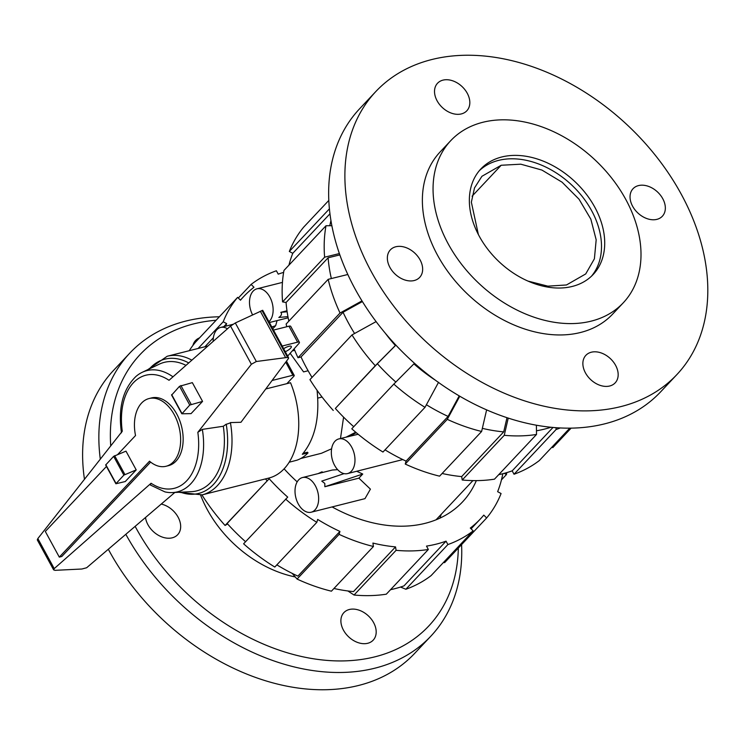 <?xml version="1.0" encoding="UTF-8"?>
<svg xmlns="http://www.w3.org/2000/svg" width="745" height="745" viewBox="0 0 745 745"><rect width="100%" height="100%" fill="white"/><g stroke="black" fill="none" stroke-linecap="round" stroke-linejoin="round"><path stroke-width="1.12" d="M289.209 462.217L296.696 460.261A61.09 38.777 75.9 0 0 308.039 452.848L302.321 454.282C314.958 439.14 319.866 417.805 317.063 390.278M308.113 370.749L303.56 371.895L290.15 353.27M283.649 348.707A6.146 1.788 -28.6 0 1 288.864 346.304A6.146 1.788 -28.6 0 1 291.314 346.49A6.146 1.788 -28.6 0 1 285.298 351.724M149.009 398.556L151.524 397.923A34.913 22.154 75.9 0 1 176.751 414.015A34.913 22.154 75.9 0 1 168.584 465.625L166.079 466.258A34.913 22.154 -104.1 0 0 174.237 414.648A34.913 22.154 -104.1 0 0 149.009 398.556A34.913 22.154 -104.1 0 0 135.534 435.536L117.757 454.441M106.46 466.454L45.315 531.464L59.302 557.12L149.522 461.202A34.913 22.154 -104.1 0 0 166.079 466.258M282.197 346.034L297.609 342.151A4.47 1.294 -28.6 0 1 299.397 342.281L290.699 326.329A4.47 1.294 151.4 0 0 288.92 326.198L273.499 330.082M286.881 383.656L293.772 376.327A3.353 0.978 -28.6 0 0 294.201 375.35L286.471 361.176M272.083 380.49L292.86 375.257A3.353 0.978 -28.6 0 1 294.201 375.35M299.397 342.281A4.47 1.294 -28.6 0 1 299.062 343.305L287.663 356.063M115.894 483.766L125.262 481.54L136.214 469.909L125.98 451.144L113.64 456.34L105.66 465.001L115.894 483.766L123.875 475.105L136.214 469.909M150.611 462.086L61.816 556.487L59.302 557.12M178.781 492.277L202.156 494.876L268.908 478.048A71.473 45.37 -104.1 0 0 290.531 382.734L265.76 388.974M288.604 357.786L262.706 310.293L235.318 322.967L230.54 326.077L169.031 380.295A58.324 37.026 -104.1 0 0 122.273 431.234L37.846 538.561L37.287 539.892L53.631 569.869L54.227 568.612L151.077 483.254L150.388 485.032L164.934 491.886A62.515 39.681 -104.1 0 0 172.505 492.585A62.515 39.681 -104.1 0 0 202.342 429.381L197.835 432.314L251.363 364.268L256.336 361.511L285.624 357.656L287.579 357.479L288.604 357.786L288.473 358.494L240.952 422.285L230.41 422.592A71.473 45.37 -104.1 0 1 202.156 494.876M174.833 492.464L86.644 567.755L81.885 569.012L54.99 570.335L53.631 569.869M202.566 401.397L191.055 413.633L181.938 413.782L189.751 405.056L202.566 401.397L192.331 382.632L179.526 386.292L171.704 395.018M124.871 474.453L114.637 455.698M180.439 492.194A69.248 43.955 -104.1 0 0 226.219 424.194L223.295 426.261L202.342 429.381M231.006 422.629L225.847 424.473M285.624 357.656L260.303 311.205M256.336 361.511L235.318 322.967M185.98 365.357A66.277 42.065 -104.1 0 0 159.262 364.175L142.193 372.323A62.515 39.681 -104.1 0 0 135.86 376.532C122.785 389.412 117.999 408.176 121.472 432.826M172.505 492.585L191.4 491.672A66.277 42.065 -104.1 0 0 223.295 426.261M172.97 376.821A62.515 39.681 -104.1 0 0 142.193 372.323M219.356 316.793A206.616 147.929 43.2 0 0 129.798 353.121A206.616 147.929 43.2 0 0 100.305 459.153M216.106 320.248A198.123 141.848 43.2 0 0 110.726 445.91M135.143 526.352A198.123 141.848 43.2 0 0 135.907 527.777A198.123 141.848 43.2 0 0 330.016 660.619A198.123 141.848 43.2 0 0 458.324 548.069M129.798 353.121L113.557 370.386A206.616 147.929 43.2 0 0 84.464 479.286M108.323 549.251A206.616 147.929 43.2 0 0 109.245 550.955A206.616 147.929 43.2 0 0 414.565 653.486L430.806 636.221A206.616 147.929 43.2 0 0 461.583 544.604M295.113 576.919A102.745 73.559 -136.8 0 1 207.371 509.757A102.745 73.559 -136.8 0 1 200.647 495.211M367.741 643.28A20.106 14.397 -136.8 0 1 345.782 633.697A20.106 14.397 -136.8 0 1 343.892 612.623A20.106 14.397 -136.8 0 1 349.331 609.503A20.106 14.397 -136.8 0 1 371.289 619.086A20.106 14.397 -136.8 0 1 373.18 640.169A20.106 14.397 -136.8 0 1 367.741 643.28M161.246 504.067A20.106 14.397 -136.8 0 1 178.083 517.142A20.106 14.397 -136.8 0 1 177.664 534.714A20.106 14.397 -136.8 0 1 147.957 524.731A20.106 14.397 -136.8 0 1 145.508 517.505M192.936 345.391A20.106 14.397 -136.8 0 1 195.544 340.54A20.106 14.397 -136.8 0 1 199.502 337.895M125.821 534.305A206.616 147.929 43.2 0 0 430.806 636.221M676.851 374.614L660.61 391.879A206.616 147.929 -136.8 0 1 355.291 289.349A206.616 147.929 -136.8 0 1 359.602 108.779L375.843 91.514A206.616 147.929 -136.8 0 1 681.163 194.045A206.616 147.929 -136.8 0 1 676.851 374.614A206.616 147.929 -136.8 0 1 371.531 272.083A206.616 147.929 -136.8 0 1 375.843 91.514M461.388 113.91A20.106 14.397 -136.8 0 1 439.42 104.337A20.106 14.397 -136.8 0 1 437.529 83.254A20.106 14.397 -136.8 0 1 442.968 80.134A20.106 14.397 -136.8 0 1 464.927 89.717A20.106 14.397 -136.8 0 1 466.817 110.8A20.106 14.397 -136.8 0 1 461.388 113.91M632.626 206.272A20.106 14.397 -136.8 0 1 633.045 188.708A20.106 14.397 -136.8 0 1 662.752 198.682A20.106 14.397 -136.8 0 1 662.333 216.255A20.106 14.397 -136.8 0 1 632.626 206.272M591.307 352.217A20.106 14.397 -136.8 0 1 613.275 361.8A20.106 14.397 -136.8 0 1 615.165 382.874A20.106 14.397 -136.8 0 1 609.727 385.994A20.106 14.397 -136.8 0 1 587.768 376.411A20.106 14.397 -136.8 0 1 585.877 355.328A20.106 14.397 -136.8 0 1 591.307 352.217M420.068 259.856A20.106 14.397 -136.8 0 1 419.649 277.419A20.106 14.397 -136.8 0 1 389.942 267.446A20.106 14.397 -136.8 0 1 390.361 249.873A20.106 14.397 -136.8 0 1 420.068 259.856M625.735 199.343A118.381 84.762 43.2 0 0 450.8 140.6A118.381 84.762 43.2 0 0 448.322 244.062A118.381 84.762 43.2 0 0 623.267 302.815A118.381 84.762 43.2 0 0 625.735 199.343M623.267 302.815L612.586 314.167A118.381 84.762 -136.8 0 1 437.641 255.423A118.381 84.762 -136.8 0 1 440.109 151.961L450.8 140.6M479.286 236.258A77.061 55.177 -136.8 0 1 480.897 168.91A77.061 55.177 -136.8 0 1 594.771 207.147A77.061 55.177 -136.8 0 1 593.169 274.505A77.061 55.177 -136.8 0 1 479.286 236.258M479.342 170.661A77.061 55.177 -136.8 0 1 591.567 210.556A77.061 55.177 -136.8 0 1 591.511 276.153M478.364 234.517L471.352 202.184L474.509 187.908L481.922 176.295L501.189 165.26L520.802 164.189L541.894 170.056L562.075 182.19L579.033 199.204L590.85 219.179L596.177 239.825L594.398 258.794L585.728 273.927L566.461 284.972L547.873 286.154L527.842 281.051M227.625 523.968L225.074 525.458L269.196 478.756L227.16 523.456A162.391 116.267 43.2 0 0 245.571 541.717M276.851 564.868A162.391 116.267 43.2 0 0 297.898 576.127L339.934 531.427L339.105 534.361L297.069 579.061L292.208 573.389M333.946 588.485A162.391 116.267 43.2 0 0 353.493 591.595L395.539 546.895L396.089 550.322A166.405 119.144 43.2 0 0 428.347 549.484L426.503 546.094A162.391 116.267 43.2 0 0 446.05 541.168L404.004 585.868A162.391 116.267 43.2 0 1 390.538 589.686M269.196 478.756A162.391 116.267 43.2 0 0 287.719 497.12L243.596 543.813A166.405 119.144 43.2 0 0 274.793 567.047L316.83 522.347L317.668 519.414A162.391 116.267 43.2 0 0 339.934 531.427M223.826 326.636L226.648 323.637A162.391 116.267 43.2 0 0 225.679 326.161M204.903 346.76L213.377 337.746M297.069 579.061A166.405 119.144 43.2 0 0 331.413 591.185L373.45 546.485L372.9 543.058A162.391 116.267 43.2 0 0 395.539 546.895M238.307 298.037L251.112 284.422L253.98 287.263A162.391 116.267 43.2 0 0 243.848 296.408A162.391 116.267 43.2 0 0 240.486 300.198L237.627 297.367A166.405 119.144 43.2 0 0 223.202 321.775L226.648 323.637M283.631 272.381A162.391 116.267 43.2 0 0 278.23 274.151L276.386 270.761A166.405 119.144 43.2 0 0 251.112 284.422M446.05 541.168L447.894 544.558L405.857 589.258A166.405 119.144 43.2 0 0 431.122 575.587L473.168 530.887L470.3 528.056A162.391 116.267 43.2 0 0 480.432 518.911A162.391 116.267 43.2 0 0 483.784 515.112L486.653 517.952L444.607 562.652L443.508 562.428M486.653 517.952A166.405 119.144 43.2 0 0 501.078 493.535L497.632 491.681A162.391 116.267 43.2 0 0 502.819 473.718M265.471 478.914A166.405 119.144 43.2 0 0 267.11 480.758M201.942 494.922A166.405 119.144 43.2 0 0 225.074 525.458M285.633 499.113A166.405 119.144 43.2 0 0 316.83 522.347M339.105 534.361A166.405 119.144 43.2 0 0 373.45 546.485M396.089 550.322L354.043 595.022A166.405 119.144 43.2 0 0 386.31 594.184L428.347 549.484M354.043 595.022L347.887 590.971M405.857 589.258L400.512 587.051M447.894 544.558A166.405 119.144 43.2 0 0 473.168 530.887M504.216 473.345L506.451 474.556A166.405 119.144 43.2 0 0 506.786 472.619M506.451 474.556L501.46 479.864M198.096 348.474L223.202 321.775M237.627 297.367L195.59 342.067A166.405 119.144 43.2 0 0 189.23 350.709M439.829 518.194A137.704 98.591 43.2 0 0 441.245 514.274M284.124 468.838A137.704 98.591 43.2 0 0 297.18 481.857M332.112 506.935A137.704 98.591 43.2 0 0 462.449 502A137.704 98.591 43.2 0 0 476.334 480.618M354.583 333.499A162.391 116.267 -136.8 0 1 348.632 323.311A162.391 116.267 -136.8 0 1 343.054 312.257L362.396 301.567M312.043 377.398A162.391 116.267 -136.8 0 1 306.595 368.011A162.391 116.267 -136.8 0 1 301.017 356.957L343.054 312.257M331.348 278.546A162.391 116.267 -136.8 0 1 328.107 257.789L339.86 254.892M395.837 382.055A162.391 116.267 -136.8 0 1 377.37 363.737L395.846 345.14M329.802 225.716A162.391 116.267 -136.8 0 1 330.957 220.557M459.181 395.94L448.108 416.418A162.391 116.267 -136.8 0 1 426.401 404.749M506.972 417.759L503.704 431.886A162.391 116.267 -136.8 0 1 482.341 428.356M550.797 427.313A162.391 116.267 -136.8 0 1 536.475 430.787M288.837 321.142A162.391 116.267 -136.8 0 1 286.071 302.489L328.107 257.789M353.745 426.708A162.391 116.267 -136.8 0 1 335.334 408.437L377.37 363.737M288.948 265.136A162.391 116.267 -136.8 0 1 292.776 253.319L329.979 213.768M448.108 416.418L406.072 461.118A162.391 116.267 -136.8 0 1 385.016 449.85M503.704 431.886L461.667 476.586A162.391 116.267 -136.8 0 1 442.12 473.475M552.93 427.518L512.178 470.849A162.391 116.267 -136.8 0 1 498.712 474.667M347.822 274.495L328.173 279.328L286.127 324.028A166.405 119.144 -136.8 0 0 286.797 326.729M301.017 356.957L297.991 357.721A166.405 119.144 -136.8 0 1 294.117 348.837M297.991 357.721L340.037 313.021A166.405 119.144 -136.8 0 1 328.173 279.328M340.037 313.021L361.977 300.887M286.071 302.489L282.569 301.893L324.615 257.193L339.394 253.561M331.879 225.707L326.003 225.744L283.957 270.444A166.405 119.144 -136.8 0 0 282.569 301.893M324.615 257.193A166.405 119.144 -136.8 0 1 326.003 225.744M292.776 253.319L289.33 251.465L329.43 208.833M328.834 200.396L303.755 227.048A166.405 119.144 -136.8 0 0 289.33 251.465M571.052 428.207L552.781 447.633L552.101 446.963M556.049 427.779L556.068 429.539L514.031 474.239L512.178 470.849M569.72 428.226L539.296 460.578A166.405 119.144 -136.8 0 1 514.031 474.239M560.054 428.021A166.405 119.144 -136.8 0 1 556.068 429.539M508.22 418.169L504.253 435.303L462.217 480.004A166.405 119.144 -136.8 0 0 494.484 479.165L536.521 434.465L536.4 425.293M536.521 434.465A166.405 119.144 -136.8 0 1 504.253 435.303M462.217 480.004L461.667 476.586M459.758 396.275L447.279 419.351L405.243 464.051L406.072 461.118M447.279 419.351A166.405 119.144 -136.8 0 0 481.624 431.467L439.587 476.167A166.405 119.144 -136.8 0 1 405.243 464.051M481.624 431.467L486.606 409.946M434.81 379.838A145.526 104.188 -136.8 0 1 413.885 363.886L393.807 384.103L351.77 428.803A166.405 119.144 -136.8 0 0 382.967 452.038L425.004 407.338L438.563 382.26M425.004 407.338A166.405 119.144 -136.8 0 1 393.807 384.103M414.471 363.318L413.885 363.886M335.334 408.437L375.284 365.739L395.8 345.093M375.284 365.739A166.405 119.144 -136.8 0 1 351.985 334.933L309.939 379.633A166.405 119.144 -136.8 0 0 333.248 410.439M395.362 345.522A145.526 104.188 -136.8 0 1 385.454 333.415M376.085 321.617L351.985 334.933M287.942 316.625L278.844 317.472C281.517 315.573 282.169 313.869 280.8 312.351L286.993 310.786M268.926 321.71A17.871 11.343 -104.1 0 0 269.858 297.059A17.871 11.343 -104.1 0 0 256.951 288.818A17.871 11.343 -104.1 0 0 252.564 314.846M358.159 434.26L338.789 438.926A17.871 11.343 -104.1 0 0 334.607 465.346A17.871 11.343 -104.1 0 0 347.524 473.587A17.871 11.343 -104.1 0 0 351.705 447.168A17.871 11.343 -104.1 0 0 338.789 438.926M311.205 512.206A17.871 11.343 -104.1 0 0 315.377 485.796A17.871 11.343 -104.1 0 0 302.47 477.554A17.871 11.343 -104.1 0 0 298.289 503.965A17.871 11.343 -104.1 0 0 311.205 512.206L364.976 498.647L370.414 489.139L358.885 478.15L324.848 486.727L324.801 483.421L321.775 481.102L344.088 473.634M337.681 469.667L332.289 470.039L302.47 477.554M347.524 473.587L402.812 459.572M358.885 478.15L362.75 474.044L356.687 471.278M323.023 472.367L321.952 471.836L318.162 473.596M300.794 458.492L321.44 453.286L331.609 448.788M340.484 438.507L343.585 417.153M272.772 328.759L275.659 325.686L277.084 320.592M348.586 436.672L356.296 432.715M324.848 486.727L362.75 474.044M275.659 325.686L271.804 326.981M287.132 311.755L280.8 312.351M322.063 397.029L317.808 398.109M303.196 453.314L307.508 452.234M355.71 432.212L346.313 437.036M227.449 328.806A17.871 11.343 -104.1 0 0 220.622 327.437A17.871 11.343 -104.1 0 0 213.163 341.396M294.722 350.308L292.245 350.932M297.609 342.151L288.92 326.198M292.86 375.257L285.726 362.172M180.895 385.519L191.13 404.284M179.526 386.292L189.751 405.056M171.685 394.627L181.92 413.391M116.034 483.44L105.809 464.675M123.875 475.105L113.64 456.34M287.579 357.479L261.942 310.469M54.227 568.612L37.846 538.561M251.363 364.268L230.54 326.077M191.865 360.161A71.473 45.37 -104.1 0 0 167.215 356.25L147.864 369.622M188.727 362.936A69.248 43.955 -104.1 0 0 149.363 368.905M151.077 483.254A58.324 37.026 -104.1 0 0 197.835 432.314M501.189 165.26L472.079 196.205M171.546 394.952L181.78 413.708M207.957 345.987L167.215 356.25M240.384 300.095L243.848 296.408M471.091 528.838L480.432 518.911M288.157 317.808L269.383 322.538M472.917 480.6L436.011 519.842M282.448 282.392L256.951 288.818M232.915 324.336L220.622 327.437"/></g></svg>
